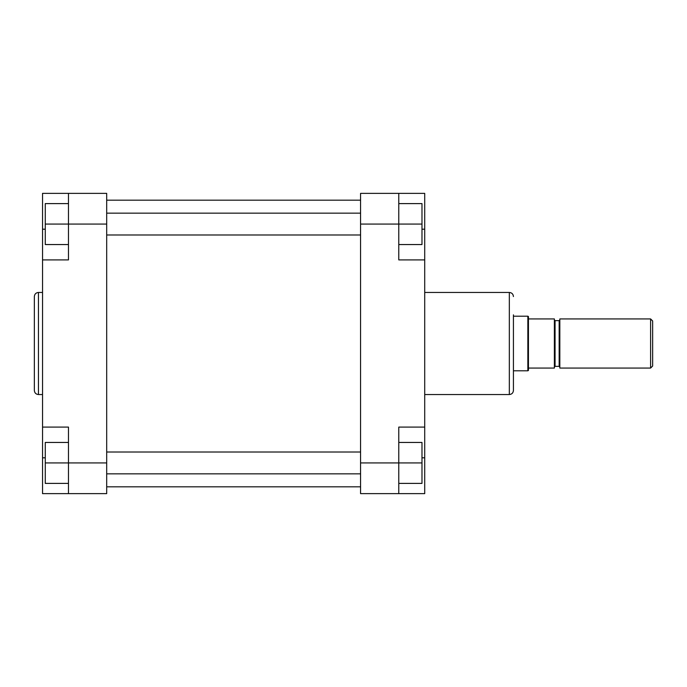 <?xml version="1.0" encoding="UTF-8"?>
<svg xmlns="http://www.w3.org/2000/svg" width="687" height="687" viewBox="0 0 687 687"><rect width="100%" height="100%" fill="white"/><g stroke="black" fill="none" stroke-linecap="round" stroke-linejoin="round"><path stroke-width="1.03" d="M650.606 318.931L652.65 320.975L652.65 366.025L650.606 368.069L650.606 318.931L559.836 318.931L559.836 368.069L650.606 368.069M528.44 368.069L554.375 368.069L554.375 318.931L528.44 318.931L528.44 370.456L527.856 370.8L527.856 316.2L513.429 316.2M527.856 316.2L528.44 316.544L528.44 318.931M74.617 193.365L42.542 193.365L42.542 493.635L68.477 493.635L68.477 427.099L42.542 427.099M34.35 343.5L34.35 296.544C34.59 294.062 35.956 292.696 38.446 292.456L38.446 394.544C35.956 394.304 34.59 392.938 34.35 390.456L34.35 343.5M42.542 259.901L68.477 259.901L68.477 193.365L106.691 193.365L106.691 224.074L45.273 224.074L45.273 203.601L68.477 203.601M68.477 483.399L45.273 483.399L45.273 462.926L106.691 462.926L106.691 224.074M106.691 462.926L106.691 493.635L68.477 493.635M68.477 244.546L45.273 244.546L45.273 224.074M45.273 462.926L45.273 442.454L68.477 442.454M513.429 314.835L513.429 390.456C513.189 392.938 511.824 394.304 509.333 394.544L509.333 292.456C511.824 292.696 513.189 294.062 513.429 296.544M424.712 427.099L398.778 427.099L398.778 493.635L424.712 493.635L424.712 193.365L398.778 193.365L398.778 259.901L424.712 259.901M398.778 493.635L360.563 493.635L360.563 193.365L398.778 193.365M398.778 203.601L421.981 203.601L421.981 244.546L398.778 244.546M421.981 224.074L360.563 224.074M398.778 442.454L421.981 442.454L421.981 483.399L398.778 483.399M421.981 462.926L360.563 462.926M554.375 319.953L555.062 320.64L555.062 366.36L559.158 366.36L559.158 320.64L559.836 319.953M45.273 229.192L42.542 229.192M45.273 457.808L42.542 457.808M421.981 229.192L424.712 229.192M421.981 457.808L424.712 457.808M513.429 370.8L527.856 370.8M555.062 320.64L559.158 320.64M555.062 366.36L554.375 367.047M559.158 366.36L559.836 367.047M106.691 200.183L360.563 200.183M106.691 486.817L360.563 486.817M42.542 292.456L38.446 292.456M42.542 394.544L38.446 394.544M106.691 452.012L360.563 452.012M106.691 473.85L360.563 473.85M424.712 292.456L509.333 292.456M424.712 394.544L509.333 394.544M106.691 213.15L360.563 213.15M106.691 234.988L360.563 234.988"/></g></svg>
